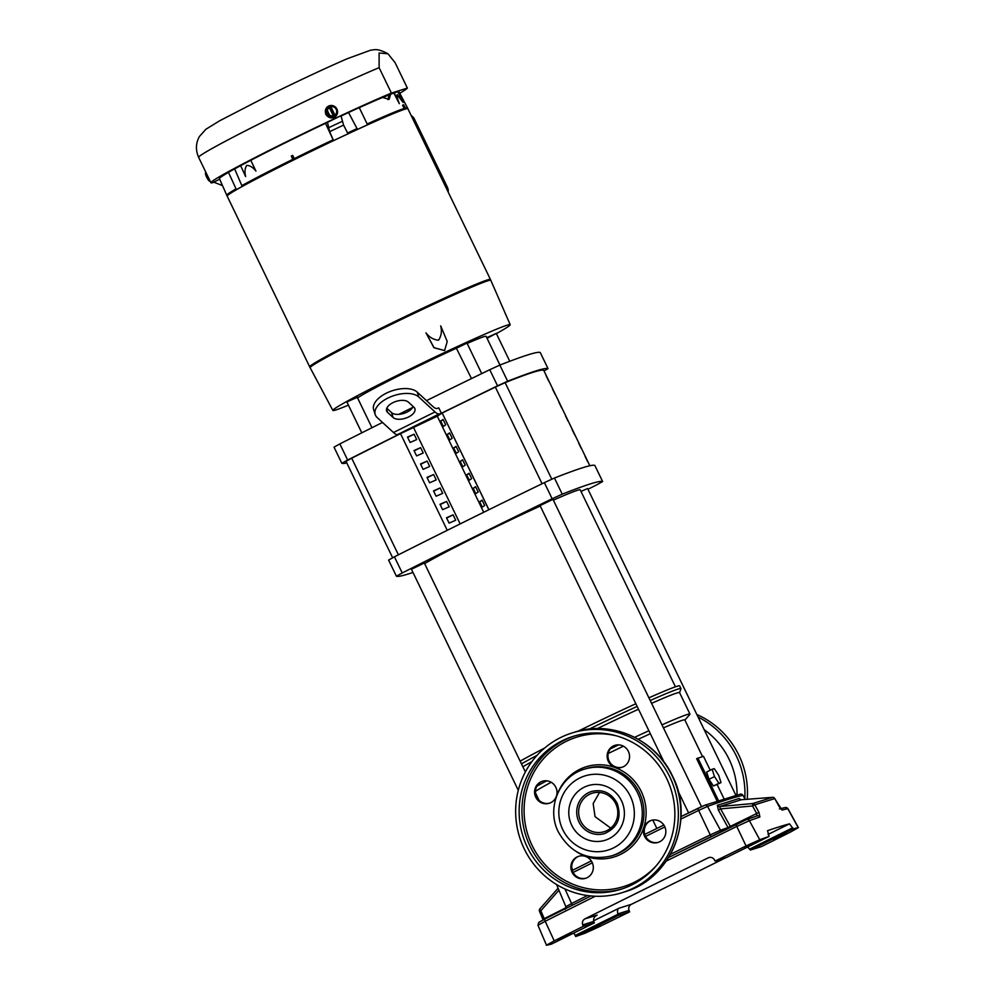 <?xml version="1.0" encoding="UTF-8"?>
<svg xmlns="http://www.w3.org/2000/svg" width="995" height="995" viewBox="0 0 995 995"><rect width="100%" height="100%" fill="white"/><g stroke="black" fill="none" stroke-linecap="round" stroke-linejoin="round"><path stroke-width="1.49" d="M551.193 782.269A83.679 3.109 154.2 0 0 535.434 791.411M599.525 792.443L593.169 803.55L595.035 816.646L610.756 828.126M580.707 821.136A20.136 19.527 -107.4 0 0 604.239 831.683A20.136 19.527 -107.4 0 0 615.743 803.798A20.136 19.527 -107.4 0 0 592.212 793.239A20.136 19.527 -107.4 0 0 580.707 821.136M546.74 780.814A90.856 3.371 154.2 0 0 536.84 786.224M531.803 761.747A90.856 3.371 154.2 0 0 522.86 766.784M679.585 692.644L680.953 688.751A93.841 3.482 154.2 0 0 680.953 688.602A93.841 3.482 154.2 0 0 678.068 689.062A93.841 3.482 154.2 0 0 650.22 700.517M684.858 720.032L689.771 714.534A90.856 3.371 154.2 0 0 689.958 714.099L679.56 692.595A90.856 3.371 154.2 0 0 676.762 693.042A90.856 3.371 154.2 0 0 651.576 703.341M544.626 748.053A93.841 3.482 154.2 0 0 520.149 761.175M537.026 755.379A93.841 3.482 154.2 0 0 521.455 763.874M594.823 465.411L602.622 481.543L594.823 465.411A406.806 15.099 154.2 0 0 554.451 478.023L544.352 482.637A406.806 15.099 154.2 0 0 467.227 520.41A406.806 15.099 154.2 0 0 394.43 556.827L388.61 560.085L396.408 576.204L402.229 572.958A406.806 15.099 -25.8 0 1 475.025 536.541A406.806 15.099 -25.8 0 1 552.15 498.769L562.25 494.154A406.806 15.099 -25.8 0 1 602.609 481.543L596.801 484.801A406.806 15.099 -25.8 0 1 587.958 489.266M544.016 370.948L548.034 368.623L540.235 352.491A406.806 15.099 154.2 0 0 499.851 365.103L489.751 369.705A406.806 15.099 154.2 0 0 426.494 400.637M412.676 407.452A406.806 15.099 154.2 0 0 412.639 407.477A406.806 15.099 154.2 0 0 398.734 414.368M417.216 392.105L418.771 396.98A23.905 12.363 162.3 0 0 391.01 396.657A23.905 12.363 162.3 0 0 375.202 414.529L373.647 409.654A23.905 12.363 162.3 0 1 389.455 391.781A23.905 12.363 162.3 0 1 417.216 392.105L432.813 406.445A23.905 5.796 -116.3 0 0 437.004 408.46L438.783 407.9L441.382 413.273L439.218 413.945A23.905 5.796 -116.3 0 1 435.026 411.942L393.46 432.514A23.905 5.796 63.7 0 0 397.652 434.529L399.816 433.845A406.806 15.099 154.2 0 0 347.641 460.038L341.832 463.297A406.806 15.099 154.2 0 0 346.795 462.949M548.021 368.61A406.806 15.099 154.2 0 0 507.649 381.234L497.55 385.836A406.806 15.099 154.2 0 0 441.382 413.273M481.729 373.598L466.991 343.101L456.742 348.063A71.727 2.662 154.2 0 0 404.741 372.814A71.727 2.662 154.2 0 0 357.603 397.988M387.59 412.415A11.952 6.181 -17.7 0 1 386.595 410.898A11.952 6.181 -17.7 0 1 392.963 402.652A11.952 6.181 -17.7 0 1 408.373 402.129L413.92 407.229A11.952 6.181 -17.7 0 1 414.915 408.746A11.952 6.181 -17.7 0 1 407.005 417.676A11.952 6.181 -17.7 0 1 393.124 417.514L387.59 412.415L386.52 409.082M490.423 279.433L407.9 108.741A100.383 3.719 154.2 0 0 294.035 159.785A100.383 3.719 154.2 0 0 227.158 196.127A100.395 3.731 -25.8 0 1 236.449 189.734A18.743 0.697 -25.8 0 1 242.245 186.475A100.395 3.731 -25.8 0 1 293.326 160.133L294.731 159.436A100.395 3.731 -25.8 0 1 333.536 140.643L333.574 140.606A100.582 3.731 -25.8 0 1 347.989 133.827L347.951 133.852A100.395 3.731 -25.8 0 1 357.503 129.425A18.743 0.697 -25.8 0 1 367.578 124.835L359.27 107.659A18.246 0.672 154.2 0 0 348.548 112.547A99.724 3.706 154.2 0 0 341.036 116.017M309.818 367.118A100.383 3.719 -25.8 0 1 309.818 367.105A100.383 3.719 -25.8 0 1 376.695 330.775A100.383 3.719 -25.8 0 1 490.56 279.732A100.383 3.719 -25.8 0 1 490.572 279.744L490.46 279.483A100.395 3.731 -25.8 0 0 376.558 330.514A100.395 3.731 -25.8 0 0 309.681 366.869L310.104 367.702A100.383 3.719 -25.8 0 1 376.981 331.36A100.383 3.719 -25.8 0 1 490.846 280.329A100.383 3.719 -25.8 0 1 490.871 280.416M250.777 160.307L255.939 171.09L250.777 160.307A99.724 3.706 -25.8 0 1 285.863 142.521A99.724 3.706 -25.8 0 1 325.502 123.318L333.138 139.785A100.383 3.719 154.2 0 0 294.296 158.603L292.642 155.394L291.311 156.016L293.115 160.195M310.166 367.764A100.383 3.719 -25.8 0 1 310.104 367.702A100.358 3.719 -25.8 0 1 387.764 326.062A100.358 3.719 -25.8 0 1 487.737 280.826A100.358 3.719 -25.8 0 1 490.833 280.341L490.56 279.732M391.408 93.082L379.12 67.685L379.107 52.996L387.975 53.78L395.102 62.685L407.378 88.095L391.408 93.082A109.176 4.055 154.2 0 0 283.65 143.218A109.176 4.055 154.2 0 0 210.915 182.744A109.176 4.055 154.2 0 0 214.112 182.259M334.905 116.937L325.726 114.425L328.014 106.415A6.281 6.045 -123.2 0 1 336.932 109.102A6.281 6.045 -123.2 0 1 334.905 116.937A6.281 6.045 -123.2 0 1 325.987 114.251A6.281 6.045 -123.2 0 1 328.014 106.415M348.412 405.139A98.48 3.657 -25.8 0 1 335.9 409.94A98.48 3.657 -25.8 0 1 332.865 410.425A98.48 3.657 -25.8 0 1 409.044 369.568A98.48 3.657 -25.8 0 1 507.151 325.178A98.48 3.657 -25.8 0 1 510.199 324.706A98.48 3.657 -25.8 0 1 496.468 333.561M456.282 347.728L467.016 342.541M486.766 337.715L496.542 333.313M346.608 402.005L357.342 396.818M701.525 806.646L552.959 499.353L540.049 505.597L664.088 762.17M540.26 506.032A89.649 3.321 154.2 0 0 478.52 535.447A89.649 3.321 154.2 0 0 424.654 563.63M525.372 771.983L424.343 563.008L411.433 569.252L518.295 790.304M675.443 686.811L580.234 489.863A89.649 3.321 154.2 0 0 553.357 500.149M735.865 795.216L587.597 488.52L580.981 491.418M488.918 509.701L442.178 413.024A388.498 14.415 -25.8 0 1 495.361 387.092L542.076 483.732M543.817 370.538L589.848 465.76L543.817 370.538A342.18 12.699 154.2 0 0 505.124 382.64L495.361 387.092M548.655 381.01L546.056 375.625A342.18 12.699 -25.8 0 1 546.367 375.849L548.979 381.234A342.18 12.699 154.2 0 0 548.655 381.01M555.148 394.455L552.548 389.07A342.18 12.699 -25.8 0 1 552.872 389.294L555.471 394.679A342.18 12.699 154.2 0 0 555.148 394.455M561.653 407.888L559.053 402.515A342.18 12.699 -25.8 0 1 559.377 402.739L561.976 408.124A342.18 12.699 154.2 0 0 561.653 407.888M568.157 421.333L565.546 415.96A342.18 12.699 -25.8 0 1 565.869 416.184L568.468 421.557A342.18 12.699 154.2 0 0 568.157 421.333M574.65 434.778L572.05 429.405A342.18 12.699 -25.8 0 1 572.374 429.629L574.973 435.002A342.18 12.699 154.2 0 0 574.65 434.778M581.155 448.223L578.555 442.85A342.18 12.699 -25.8 0 1 578.866 443.073L581.466 448.446A342.18 12.699 154.2 0 0 581.155 448.223M585.371 456.518L587.97 461.891A342.18 12.699 154.2 0 0 587.647 461.668L585.048 456.295A342.18 12.699 -25.8 0 1 585.371 456.518L585.197 456.605M442.178 413.024L488.831 509.751M346.036 461.369L392.627 557.747L346.036 461.369L351.695 458.197A388.498 14.415 -25.8 0 1 400.525 433.646M447.252 530.323L400.512 433.633L437.29 416.196L442.091 413.049M336.235 114.599L331.136 117.062L334.37 115.532L330.253 107L330.788 106.652A5.908 1.617 64.8 0 1 330.85 106.714L334.905 115.084A5.908 1.617 64.8 0 1 334.905 115.171L336.235 114.599A3.644 0.796 -84.4 0 0 336.683 111.726A4.739 4.552 -123.2 0 1 334.905 115.084M330.788 106.652L332.119 106.079A3.644 0.933 33.7 0 1 334.618 107.46A4.739 4.552 -123.2 0 1 336.683 111.726A3.644 0.796 -84.4 0 0 336.559 109.214A3.644 0.933 33.7 0 0 334.618 107.46A4.739 4.552 -123.2 0 0 330.85 106.714M333.325 115.917A5.908 1.617 -115.2 0 0 333.313 115.818L329.27 107.46A5.908 1.617 -115.2 0 0 329.208 107.398L327.355 108.318A3.644 0.796 95.6 0 1 327.479 110.818A4.739 4.552 -123.2 0 1 329.27 107.46L330.253 107M333.313 115.818A4.739 4.552 -123.2 0 1 329.544 115.084L327.479 110.818L326.696 113.915L327.355 108.318M205.953 172.483L205.642 172.695A5.908 5.721 -107.4 0 0 205.579 172.832A4.739 1.144 63.7 0 0 205.555 172.881A4.739 1.144 63.7 0 0 205.816 175.12A4.739 1.144 63.7 0 0 207.88 179.374A4.739 1.144 63.7 0 0 209.622 181.19A5.908 5.721 -107.4 0 0 209.758 181.227L209.758 181.227M331.484 116.838A3.644 0.933 -146.3 0 0 329.544 115.084L327.044 113.691M209.982 180.804A3.644 3.122 -1.6 0 1 207.607 176.811L207.967 176.637M206.04 172.645A3.644 2.997 -47.4 0 0 205.816 175.12A3.644 2.997 -47.4 0 0 207.607 176.811M412.067 117.335A7.587 7.363 72.6 0 1 413.435 119.313L446.531 187.806A7.587 7.363 72.6 0 1 447.24 190.107M331.136 117.062L326.696 113.915M499.975 365.053L486.107 336.347A71.727 2.662 154.2 0 0 467.152 343.449M444.603 350.563L433.932 347.728L425.959 332.815L434.031 347.665L444.603 350.563L447.228 341.459L440.685 325.887C442.066 331.323 441.345 336.086 438.546 340.203C433.546 339.768 429.355 337.305 425.959 332.815M226.736 195.194L219.422 178.627A99.724 3.706 -25.8 0 1 228.489 172.384L236.051 188.876A100.383 3.719 154.2 0 0 226.748 195.269L226.959 195.716A100.383 3.719 154.2 0 0 226.959 195.729L227.146 196.127A100.395 3.731 -25.8 0 0 227.183 196.177M292.754 159.362A100.383 3.719 154.2 0 0 241.835 185.63L234.658 168.914A99.724 3.706 -25.8 0 1 240.641 165.667M219.684 179.2L213.788 182.122L222.519 185.63M255.939 171.09C253.091 167.409 250.006 165.506 246.698 165.381C244.857 168.279 244.509 171.998 245.641 176.538L240.628 165.643L250.529 160.406M340.974 115.719L343.586 125.109A100.831 3.744 154.2 0 0 329.619 131.676L327.43 122.099L340.974 115.719L325.502 123.318M382.727 97.56L390.649 94.189L389.107 99.326L382.577 97.448A99.724 3.706 154.2 0 0 359.27 107.659M388.013 99.637L389.033 95.01M399.766 93.269A109.176 4.055 154.2 0 0 407.378 88.095M347.802 133.442A100.383 3.719 154.2 0 1 357.304 129.039L357.118 128.566A100.383 3.719 154.2 0 0 347.578 132.994M404.219 108.443L404.629 109.288L405.811 108.778L403.647 104.761L402.552 105.246L404.206 108.455A100.383 3.719 154.2 0 0 367.13 124.002M405.674 108.53A100.383 3.719 154.2 0 1 407.714 108.343L407.502 107.895A100.383 3.719 154.2 0 0 405.438 108.082M397.826 91.702L403.112 102.46L397.129 94.612C396.918 96.44 397.652 99.45 399.318 103.654L393.833 93.008L397.826 91.702M394.182 92.834L399.318 103.654M236.064 188.876L236.263 189.336A100.383 3.719 154.2 0 0 226.959 195.716M292.953 159.822A100.383 3.719 154.2 0 0 242.071 186.065L241.835 185.63M333.138 139.785L333.35 140.233A100.383 3.719 154.2 0 0 294.52 159.038L294.296 158.603M234.658 168.914A18.246 0.672 154.2 0 0 228.489 172.384M393.833 93.008A99.724 3.706 154.2 0 0 390.649 94.189M407.452 107.833L398.995 91.814A99.724 3.706 154.2 0 0 397.863 91.789M348.548 112.547L357.068 128.604M404.43 108.903A100.383 3.719 154.2 0 0 367.391 124.437M367.578 124.835A100.395 3.731 -25.8 0 1 404.629 109.288M403.348 104.861L405.425 108.89M405.811 108.778L405.015 109.176A100.395 3.731 -25.8 0 1 407.913 108.729A100.395 3.731 -25.8 0 1 407.938 108.803M292.43 155.456L294.508 159.499M329.619 131.676L333.574 140.606M343.586 125.109L347.989 133.827M386.794 408.236L391.582 412.639A11.952 6.181 162.3 0 0 403.137 413.597A11.952 6.181 162.3 0 0 413.161 406.532M375.202 414.529A23.905 12.363 162.3 0 0 377.192 417.564L393.46 432.514M418.771 396.98L435.026 411.942M382.515 422.452A406.806 15.099 154.2 0 0 339.842 443.907L334.022 447.153L341.82 463.272L334.022 447.153M443.235 419.79L440.685 421.047L443.285 426.432L445.685 424.853L443.086 419.48L440.685 421.047M449.74 433.235L447.178 434.492L449.777 439.865L452.19 438.297L449.591 432.924L447.178 434.492M456.232 446.68L453.683 447.937L456.282 453.31L458.683 451.742L456.083 446.369L453.683 447.937M462.737 460.113L460.187 461.381L462.787 466.754L465.187 465.187L462.588 459.814L460.187 461.381M469.23 473.558L466.68 474.826L469.279 480.199L471.68 478.632L469.08 473.259L466.68 474.826M475.734 487.003L473.185 488.271L475.784 493.644L478.185 492.077L475.585 486.692L473.185 488.271M479.677 501.716L482.276 507.089L484.677 505.522L482.077 500.137L479.677 501.716L482.227 500.448M414.107 434.206L407.515 437.091L410.114 442.464L416.706 439.579L414.107 434.206L407.664 437.39M420.611 447.65L414.007 450.524L416.606 455.909L423.211 453.023L420.611 447.65L414.156 450.834M427.104 461.083L420.512 463.969L423.111 469.354L429.703 466.468L427.104 461.083L420.661 464.279M433.609 474.528L427.004 477.413L429.604 482.799L436.208 479.913L433.609 474.528L427.153 477.724M440.113 487.973L433.509 490.858L436.108 496.231L442.713 493.358L440.113 487.973L433.658 491.169M446.606 501.418L440.001 504.303L442.601 509.676L449.205 506.803L446.606 501.418L440.151 504.614M453.111 514.863L446.506 517.748L449.106 523.121L455.71 520.236L453.111 514.863L446.655 518.059M437.29 416.196L483.719 512.263M413.709 427.862L460.15 523.917M412.987 572.448A406.806 15.099 -25.8 0 1 396.42 576.229L388.61 560.085M680.953 688.602L679.66 685.916A93.841 3.482 154.2 0 0 648.914 697.831M635.842 703.739A93.841 3.482 154.2 0 0 578.244 731.138M637.136 706.425A93.841 3.482 154.2 0 0 589.202 729.099M638.491 709.236A90.856 3.371 154.2 0 0 597.348 728.589M718.688 775.292L721.014 782.617L718.912 783.276L714.485 776.61L712.159 769.284L714.261 768.637L718.688 775.292M689.958 714.099A90.856 3.371 154.2 0 0 661.973 724.857M648.889 730.74A90.856 3.371 154.2 0 0 634.636 737.32M618.654 744.869A90.856 3.371 154.2 0 0 610.358 748.849M718.912 783.276L713.415 786L708.975 779.334L714.485 776.61M708.975 779.334L706.649 772.02L712.159 769.284M713.415 786L721.014 782.617M710.231 770.242L703.477 756.299L696.612 758.675L717.059 800.963M702.532 756.586L684.809 719.907A83.679 3.109 154.2 0 0 663.441 727.88M650.332 733.713A83.679 3.109 154.2 0 0 638.243 739.26M623.43 746.2A83.679 3.109 154.2 0 0 608.219 753.489M723.974 798.686L717.134 784.533M718.415 800.502L697.881 758.041M652.795 820.042L656.849 828.437M595.271 896.234A802.915 29.788 154.2 0 0 545.21 921.27L537.959 925.275L546.516 945.25A828.176 30.733 154.2 0 0 551.516 944.081L594.363 922.875L583.269 926.345L582.709 924.865C581.951 922.228 582.672 920.238 584.898 918.87A803.736 29.825 -25.8 0 1 708.253 857.814C710.766 856.832 712.806 857.466 714.36 859.705L715.131 861.085L726.226 857.615L769.06 836.409L767.555 830.688A827.852 30.721 -25.8 0 1 779.682 826.696A827.852 30.721 -25.8 0 1 789.495 823.835L793.239 828.847A828.176 30.733 -25.8 0 1 798.239 827.678L787.816 808.699A2.388 2.363 -101.6 0 0 785.266 807.517L787.816 808.699A827.032 30.683 154.2 0 0 782.058 810.067L774.744 798.575L754.807 804.806A2.388 2.276 -105.1 0 0 752.581 803.562L772.506 797.343A2.388 0.858 85.6 0 0 772.468 797.343L741.437 799.719A2.388 2.351 68.4 0 1 739.148 798.487L717.345 805.303L718.365 810.029L720.616 808.873L730.28 826.41L756.685 813.512L756.859 815.987A2.388 2.276 71 0 1 757.12 815.875L757.12 815.875A2.388 2.276 71 0 1 759.881 817.007L758.949 812.343L756.685 813.512L752.543 805.975L720.616 808.873L719.559 806.559A2.388 2.276 75.2 0 1 717.345 805.303M772.568 797.343A2.388 0.858 85.6 0 0 772.506 797.343L741.437 799.719L719.559 806.559L752.581 803.562L752.543 805.975L754.807 804.806L758.949 812.343M758.688 841.198L744.932 847.927L758.688 841.198M786.672 832.454L772.916 839.171L786.672 832.454M599.587 925.039L585.831 931.768L599.587 925.039M571.59 933.795L557.847 940.524L571.59 933.795M546.342 945.25L554.227 940.884A804.047 29.838 -25.8 0 1 583.269 926.345M598.692 926.992A804.047 29.838 154.2 0 0 629.624 911.855L618.529 915.313L575.695 936.519A828.176 30.733 154.2 0 0 584.998 933.223L598.692 926.992M596.938 915.139L597.137 915.039C594.251 916.631 593.132 918.758 593.791 921.407L594.363 922.875M573.916 932.987L575.695 936.519M618.529 915.313L617.957 913.845C617.087 911.271 617.447 909.38 619.064 908.186L593.617 920.785M715.131 861.085A804.047 29.838 -25.8 0 1 746.063 845.949L759.757 839.718A828.176 30.733 -25.8 0 1 769.06 836.409M709.609 857.391L708.913 857.553M798.239 827.678L790.527 832.044A804.047 29.838 154.2 0 1 761.486 846.583L750.392 850.053L793.239 828.847M629.624 911.855L629.027 910.388C628.218 907.763 628.977 905.761 631.303 904.355A803.736 29.825 154.2 0 0 725.492 857.839M670.481 854.332A464.565 17.238 -25.8 0 1 710.33 834.855L720.492 830.228A793.923 29.464 -25.8 0 1 728.017 827.566L718.365 810.029M740.404 799.532L739.148 798.487M747.655 847.006L750.392 850.053M539.85 908.945A2.388 2.338 -99.4 0 0 539.551 911.32M558.929 890.177L540.87 910.736A2.388 0.796 -138.7 0 1 539.912 908.845L539.912 908.845A2.388 0.796 -138.7 0 1 539.999 908.771L558.096 888.187L539.912 908.845A2.388 2.388 0 0 0 539.501 911.358L543.121 919.902M544.439 919.231L542.86 919.28L539.501 911.358L540.87 910.736L544.228 918.659L566.055 907.701M782.058 810.067A2.388 2.351 -104.8 0 0 780.689 808.935M778.861 806.124L774.794 798.575A2.388 2.388 0 0 0 772.506 797.343A2.388 2.351 -110.9 0 1 774.744 798.575L774.794 798.575M696.861 714.534A83.679 81.117 72.6 0 1 738.887 755.217A83.679 81.117 72.6 0 1 747.233 799.271M651.613 820.29A11.53 11.181 -107.4 0 0 645.382 825.962L644.461 828.76A11.53 11.181 -107.4 0 0 658.491 842.292M644.598 836.385A11.53 11.181 72.6 0 1 651.19 820.415A11.53 11.181 72.6 0 1 664.66 826.459A11.53 11.181 72.6 0 1 658.068 842.429A11.53 11.181 72.6 0 1 644.598 836.385M615.32 745.23A11.53 11.181 -107.4 0 0 614.301 766.361L617.037 767.344A11.53 11.181 -107.4 0 0 622.198 767.232M608.318 761.324A11.53 11.181 72.6 0 1 614.898 745.354A11.53 11.181 72.6 0 1 628.38 751.399A11.53 11.181 72.6 0 1 621.788 767.369A11.53 11.181 72.6 0 1 608.318 761.324M542.785 781.125A11.53 11.181 -107.4 0 0 536.616 796.958A11.53 11.181 -107.4 0 0 549.663 803.127M535.77 797.219A11.53 11.181 72.6 0 1 542.362 781.249A11.53 11.181 72.6 0 1 555.832 787.294A11.53 11.181 72.6 0 1 549.252 803.276A11.53 11.181 72.6 0 1 535.77 797.219M579.065 856.185A11.53 11.181 -107.4 0 0 572.896 872.018A11.53 11.181 -107.4 0 0 585.955 878.187M572.063 872.279A11.53 11.181 72.6 0 1 578.642 856.309A11.53 11.181 72.6 0 1 592.124 862.354A11.53 11.181 72.6 0 1 585.533 878.336A11.53 11.181 72.6 0 1 572.063 872.279M524.241 848.859A83.679 81.117 -107.4 0 0 621.974 892.714A83.679 81.117 -107.4 0 0 669.759 776.834A83.679 81.117 -107.4 0 0 572.025 732.979A83.679 81.117 -107.4 0 0 524.241 848.859M666.638 778.376A80.097 77.647 -107.4 0 0 573.095 736.399A80.097 77.647 -107.4 0 0 527.362 847.317A80.097 77.647 -107.4 0 0 620.905 889.294A80.097 77.647 -107.4 0 0 666.638 778.376M346.782 402.055L357.267 396.993M456.456 347.777L466.941 342.703M486.729 337.641L496.48 333.474M544.352 482.637L552.15 498.769M497.55 385.836L489.751 369.705M379.12 67.685A109.176 4.055 154.2 0 0 271.374 117.808A109.176 4.055 154.2 0 0 198.627 157.334L210.915 182.744M505.124 382.64L551.777 479.155M439.218 413.945L397.652 434.529M351.695 458.197L398.41 554.824M447.501 187.533L414.38 119.027L447.539 187.495L448.21 192.122M448.173 192.047A7.587 7.363 -107.4 0 0 447.476 187.508L446.531 187.806M413.435 119.313L414.38 119.027A7.587 7.363 -107.4 0 0 411.258 115.681M328.4 127.845A102.522 3.806 -25.8 0 1 342.193 121.353M393.124 417.514L391.582 412.639M339.842 443.907L347.641 460.038M507.649 381.234L499.851 365.103M562.25 494.154L554.451 478.023M394.43 556.827L402.229 572.958M697.831 808.4A460.76 17.102 -25.8 0 0 680.99 816.609L704.721 805.278A2.388 2.251 70.2 0 1 707.495 806.41L698.639 810.428L697.843 808.4L704.497 805.378A2.388 2.251 70.2 0 1 704.721 805.278L740.355 794.147A2.388 2.363 78 0 1 742.917 795.341A792.505 29.402 154.2 0 0 728.352 799.321A792.505 29.402 154.2 0 0 707.495 806.41L720.492 830.228A2.388 2.251 -109.8 0 0 721.798 831.36M539.253 922.203L544.999 918.945A2.388 0.895 63.3 0 0 545.21 921.27L554.227 940.884M545.061 918.92A800.527 29.701 -25.8 0 1 590.98 895.948L545.024 918.932A2.388 0.895 63.3 0 1 545.061 918.92M759.881 817.007A827.032 30.683 154.2 0 0 749.397 820.713L736.785 826.459L736.051 824.382L746.623 819.582A2.388 2.251 70.1 0 0 746.399 819.681L668.652 857.454A800.527 29.701 -25.8 0 1 736.051 824.395M584.898 918.87L596.739 915.238M618.094 914.206L575.222 935.424M666.314 861.036A802.915 29.788 154.2 0 1 736.785 826.459L746.063 845.949M757.12 815.875L746.623 819.582A2.388 2.251 70.1 0 1 749.397 820.713L759.757 839.718M556.541 884.505L565.869 906.694L571.59 903.51A464.565 17.238 -25.8 0 1 587.46 895.537M564.936 888.945L571.59 903.51A2.388 0.97 -116.7 0 1 571.988 905.425M680.866 819.096A463.148 17.189 154.2 0 1 698.639 810.428L711.077 836.608M664.871 826.92A463.148 17.189 154.2 0 0 645.581 836.409M592.336 862.827A463.148 17.189 154.2 0 0 573.12 872.453M740.355 794.147L743.029 795.341L745.155 799.433M572.274 870.451A460.76 17.102 -25.8 0 1 591.291 860.924L572.274 870.438M644.76 834.395A460.76 17.102 -25.8 0 1 663.839 825.017L644.76 834.395M792.667 827.803L749.795 849.021M789.495 823.835L768.04 834.457M631.303 904.355L619.064 908.186M629.027 910.388L617.957 913.845M593.791 921.407L582.709 924.865M730.579 827.069L730.28 826.41L728.017 827.566A2.388 2.276 -109.2 0 0 728.427 828.114M698.08 717.072A83.679 81.117 72.6 0 1 736.362 756.013A83.679 81.117 72.6 0 1 744.807 798.575M704.161 729.646A77.1 74.749 72.6 0 1 729.111 759.322A77.1 74.749 72.6 0 1 737.021 794.918M574.55 732.196C611.602 719.771 655.755 739.608 672.483 776.013C695.318 819.743 670.891 879.033 624.487 891.918A83.679 81.117 -107.4 0 0 672.272 776.05A83.679 81.117 -107.4 0 0 574.55 732.196L572.025 732.979M591.54 791.473A22.027 21.355 -107.4 0 0 578.966 821.969A22.027 21.355 -107.4 0 0 604.686 833.511C617.82 827.554 621.95 817.393 617.062 803.052C611.092 792.754 602.584 788.898 591.54 791.473M571.715 825.29A28.594 27.723 -107.4 0 0 609.015 838.71A28.594 27.723 -107.4 0 0 621.452 800.664A28.594 27.723 -107.4 0 0 584.14 787.244A28.594 27.723 -107.4 0 0 571.715 825.29M611.676 855.849A45.422 44.041 -107.4 0 0 637.621 792.953A45.422 44.041 -107.4 0 0 584.562 769.135C559.302 776.175 546.031 808.375 558.419 832.081C570.608 853.262 588.368 861.185 611.676 855.849L613.355 855.327A45.422 44.041 -107.4 0 0 639.3 792.418A45.422 44.041 -107.4 0 0 586.242 768.613L584.562 769.135M562.797 829.693A38.855 37.661 -107.4 0 0 613.48 847.927A38.855 37.661 -107.4 0 0 630.357 796.261A38.855 37.661 -107.4 0 0 579.687 778.028A38.855 37.661 -107.4 0 0 562.797 829.693M576.627 851.807A47.213 45.77 -107.4 0 0 631.427 846.932A47.213 45.77 -107.4 0 0 641.278 791.522A47.213 45.77 -107.4 0 0 598.915 764.757A47.213 45.77 -107.4 0 0 558.071 792.43M574.501 735.977A80.097 77.647 -107.4 0 0 530.161 846.434A80.097 77.647 -107.4 0 0 622.298 888.833M616.129 735.778A78.294 75.906 -107.4 0 0 540.024 762.954A78.294 75.906 -107.4 0 0 532.138 845.539A78.294 75.906 -107.4 0 0 656.625 865.289M371.981 427.726L357.317 397.378L347.23 401.719M346.757 401.706L357.392 396.744M456.183 347.728L467.065 342.467M486.779 337.74L496.604 333.226L487.053 338.312M309.669 366.807L227.158 196.127M198.627 157.334C195.468 150.046 195.741 143.106 199.435 136.489L205.878 129.275L219.497 120.868L266.747 96.44C298.065 81.005 324.892 68.431 347.243 58.717L370.924 50.086C374.108 50.285 376.135 47.461 387.975 53.78M510.199 324.706L490.833 280.341M678.13 791.224L688.602 812.89M535.484 792.891L539.091 800.366M571.764 867.951L572.834 870.165M411.233 115.631L414.43 119.014M332.865 410.425L310.129 367.702M540.235 352.491L548.034 368.623M787.978 808.711L798.413 827.678M743.029 795.341L745.28 799.42M565.869 906.694L565.272 909.343M785.266 807.517L779.408 808.91M537.959 925.275L538.805 922.34L545.024 918.932M741.437 799.719L740.305 799.532M780.727 808.985L778.911 806.124M624.487 891.918L621.974 892.714M361.807 432.825L347.068 402.341M459.28 346.397L456.145 347.728L471.493 378.585M463.894 344.158L466.991 343.101M509.763 361.272L496.517 333.872"/></g></svg>
